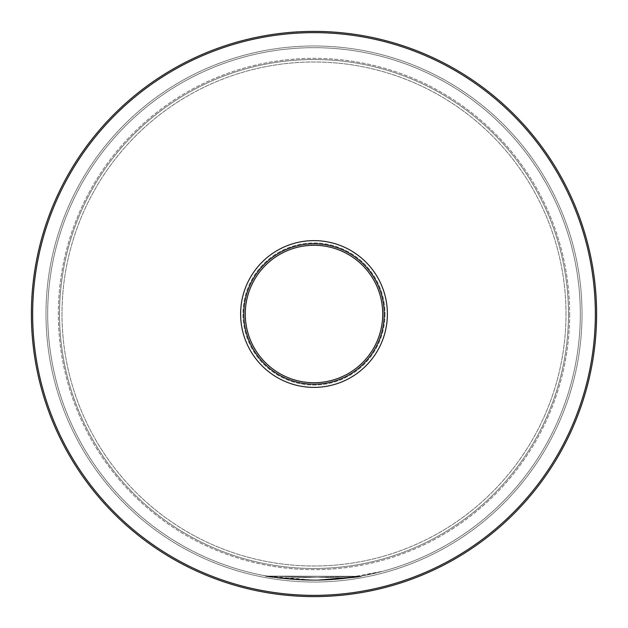 <?xml version="1.0" encoding="UTF-8"?>
<svg xmlns="http://www.w3.org/2000/svg" width="628" height="628" viewBox="0 0 628 628"><rect width="100%" height="100%" fill="white"/><g stroke="black" fill="none" stroke-linecap="round" stroke-linejoin="round"><path stroke-width="0.47" stroke-dasharray="3.14 2.35" d="M569.659 314A255.659 255.659 0 0 1 186.171 535.401A255.659 255.659 0 0 1 186.171 92.599A255.659 255.659 0 0 1 569.659 314A255.659 255.659 0 0 0 186.171 92.599A255.659 255.659 0 0 0 186.171 535.401A255.659 255.659 0 0 0 569.659 314M568.489 314A254.489 254.489 0 0 1 186.759 534.389A254.489 254.489 0 0 1 186.759 93.611A254.489 254.489 0 0 1 568.489 314A254.489 254.489 0 0 1 186.759 534.389A254.489 254.489 0 0 1 186.759 93.611A254.489 254.489 0 0 1 568.489 314A254.489 254.489 0 0 0 186.759 93.611A254.489 254.489 0 0 0 186.759 534.389A254.489 254.489 0 0 0 568.489 314A254.489 254.489 0 0 0 186.759 93.611A254.489 254.489 0 0 0 186.759 534.389A254.489 254.489 0 0 0 568.489 314M582.023 314A268.023 268.023 0 0 1 179.993 546.109A268.023 268.023 0 0 1 179.993 81.891A268.023 268.023 0 0 1 582.023 314A268.023 268.023 0 0 0 179.993 81.891A268.023 268.023 0 0 0 179.993 546.109A268.023 268.023 0 0 0 582.023 314A268.023 268.023 0 0 1 179.993 546.109A268.023 268.023 0 0 1 179.993 81.891A268.023 268.023 0 0 1 582.023 314A268.023 268.023 0 0 0 179.993 81.891A268.023 268.023 0 0 0 179.993 546.109A268.023 268.023 0 0 0 582.023 314M580.311 314A266.311 266.311 0 0 1 180.848 544.633A266.311 266.311 0 0 1 180.848 83.367A266.311 266.311 0 0 1 580.311 314A266.311 266.311 0 0 1 180.848 544.633A266.311 266.311 0 0 1 180.848 83.367A266.311 266.311 0 0 1 580.311 314M596.6 314A282.6 282.6 0 0 1 172.7 558.739A282.6 282.6 0 0 1 172.7 69.261A282.6 282.6 0 0 1 596.6 314A282.6 282.6 0 0 1 172.7 558.739A282.6 282.6 0 0 1 172.7 69.261A282.6 282.6 0 0 1 596.6 314A282.6 282.6 0 0 0 172.7 69.261A282.6 282.6 0 0 0 172.7 558.739A282.6 282.6 0 0 0 596.6 314M595.36 314A281.36 281.36 0 0 0 173.32 70.336A281.36 281.36 0 0 0 173.32 557.664A281.36 281.36 0 0 0 595.36 314A281.36 281.36 0 0 0 173.32 70.336A281.36 281.36 0 0 0 173.32 557.664A281.36 281.36 0 0 0 595.36 314A281.36 281.36 0 0 1 173.32 557.664A281.36 281.36 0 0 1 173.32 70.336A281.36 281.36 0 0 1 595.36 314M385.035 314A71.035 71.035 0 0 1 278.479 375.52A71.035 71.035 0 0 1 278.479 252.48A71.035 71.035 0 0 1 385.035 314A71.035 71.035 0 0 0 278.479 252.48A71.035 71.035 0 0 0 278.479 375.52A71.035 71.035 0 0 0 385.035 314M566.009 314A252.009 252.009 0 0 0 188 95.754A252.009 252.009 0 0 0 188 532.246A252.009 252.009 0 0 0 566.009 314A252.009 252.009 0 0 1 188 532.246A252.009 252.009 0 0 1 188 95.754A252.009 252.009 0 0 1 566.009 314M267.151 576.096L348.885 577.956L359.569 576.316L267.151 576.096L303.348 580.037L267.143 576.159A266.311 266.311 180 0 0 359.585 576.378A266.311 266.311 0 0 1 267.143 576.159A266.311 266.311 0 0 0 303.34 580.099A266.311 266.311 0 0 1 267.143 576.159A266.311 266.311 0 0 0 302.586 580.068L330.281 579.809L361.508 576.041C361.822 577.156 345.793 578.584 313.427 580.311L341.389 578.898L351.327 577.682L341.608 578.875L313.348 580.311L285.026 578.726L275.464 577.509L285.175 578.749L313.427 580.311C280.598 578.388 264.553 576.889 265.291 575.821C265.126 576.951 281.148 578.451 313.348 580.311C346.091 578.553 362.144 577.124 361.508 576.041C361.822 577.156 345.793 578.584 313.427 580.311L341.389 578.898L351.327 577.682L341.608 578.875L313.348 580.311L285.026 578.726L275.464 577.509L285.175 578.749L313.427 580.311C280.598 578.388 264.553 576.889 265.291 575.821C265.126 576.951 281.148 578.451 313.348 580.311C346.091 578.553 362.144 577.124 361.508 576.041C361.822 577.156 345.793 578.584 313.427 580.311L341.389 578.898L351.327 577.682L341.608 578.875L313.348 580.311L285.026 578.726L275.464 577.509L285.175 578.749L313.427 580.311C280.598 578.388 264.553 576.889 265.291 575.821C265.126 576.951 281.148 578.451 313.348 580.311C346.091 578.553 362.144 577.124 361.508 576.041L356.312 576.928A266.311 266.311 0 0 1 343.257 578.694L350.879 577.744L330.21 579.817L314.785 580.311A266.311 266.311 0 0 1 267.143 576.159A266.311 266.311 180 0 0 359.585 576.378A266.311 266.311 180 0 1 314.33 580.311A266.311 266.311 -0 0 0 359.585 576.378A266.311 266.311 0 0 1 267.143 576.159L292.884 579.471L318.624 580.272L292.546 579.448L267.143 576.159A266.311 266.311 180 0 0 359.585 576.378A266.311 266.311 0 0 1 279.868 578.113A266.311 266.311 0 0 0 359.585 576.378A266.311 266.311 0 0 1 267.143 576.159L294.925 579.628L325.171 580.076A266.311 266.311 0 0 0 359.585 576.378A266.311 266.311 0 0 1 267.143 576.159L277.937 577.791L307.861 580.178L330.281 579.746L361.5 575.978C361.806 577.101 345.785 578.521 313.427 580.248L341.381 578.835L351.319 577.619L341.608 578.812L313.348 580.248L285.034 578.671L275.464 577.509L285.175 578.749L313.427 580.311L341.389 578.898L351.327 577.682L341.608 578.875L313.348 580.311L285.026 578.726L275.464 577.509L285.175 578.749L313.427 580.311C280.598 578.388 264.553 576.889 265.291 575.821C265.126 576.951 281.148 578.451 313.348 580.311C346.091 578.553 362.144 577.124 361.508 576.041C361.822 577.156 345.793 578.584 313.427 580.311L341.389 578.898L351.327 577.682L341.608 578.875L313.348 580.311L285.026 578.726L275.464 577.509L285.175 578.749L313.427 580.311C280.598 578.388 264.553 576.889 265.291 575.821C265.126 576.951 281.148 578.451 313.348 580.311C346.091 578.553 362.144 577.124 361.508 576.041C361.822 577.156 345.793 578.584 313.427 580.311L341.389 578.898L351.327 577.682L341.608 578.875L313.348 580.311L333.209 579.613L352.52 577.509L335.093 579.471L313.348 580.311L285.026 578.726L275.472 577.446L285.183 578.686L313.427 580.248C280.606 578.325 264.561 576.826 265.299 575.758C265.134 576.897 281.156 578.388 313.348 580.248C346.083 578.49 362.128 577.061 361.5 575.978L361.508 576.041C361.822 577.156 345.793 578.584 313.427 580.311C280.598 578.388 264.553 576.889 265.291 575.821C265.126 576.951 281.148 578.451 313.348 580.311C346.091 578.553 362.144 577.124 361.508 576.041L361.5 575.978C361.806 577.101 345.785 578.521 313.427 580.248L341.381 578.835L351.319 577.619L341.608 578.812L313.348 580.248L285.034 578.671L275.472 577.446L285.183 578.686L313.427 580.248C280.606 578.325 264.561 576.826 265.299 575.758L265.299 575.758C265.134 576.897 281.156 578.388 313.348 580.248C346.083 578.49 362.128 577.061 361.5 575.978C361.806 577.101 345.785 578.521 313.427 580.248L341.381 578.835L351.319 577.619L341.608 578.812L313.348 580.248L285.034 578.671L275.464 577.509L285.183 578.686L313.427 580.248C280.606 578.325 264.561 576.826 265.299 575.758C265.134 576.897 281.156 578.388 313.348 580.248C346.083 578.49 362.128 577.061 361.5 575.978L343.249 578.639L350.871 577.682L330.202 579.754L314.785 580.248L267.151 576.096L359.569 576.316L314.33 580.248L359.569 576.316L267.151 576.096L289.932 579.157L315.107 580.248L290.324 579.197L267.151 576.096L348.705 577.98L359.569 576.316L279.876 578.05L359.569 576.316L267.151 576.096L294.925 579.566L315.539 580.241L325.171 580.013L359.569 576.316L267.151 576.096M319.15 580.201L285.034 578.671L275.472 577.446L285.183 578.686L313.427 580.248L341.381 578.835L351.319 577.619L341.608 578.812L313.348 580.248L285.034 578.671L275.472 577.446L285.183 578.686L313.427 580.248L341.381 578.835L351.319 577.619L341.608 578.812L313.348 580.248C346.083 578.49 362.128 577.061 361.5 575.978C361.806 577.101 345.785 578.521 313.427 580.248C280.606 578.325 264.561 576.826 265.299 575.758L265.299 575.758C265.134 576.897 281.156 578.388 313.348 580.248L285.034 578.671L275.472 577.446L285.183 578.686L313.427 580.248L341.381 578.835L351.327 577.682L341.608 578.812L313.348 580.248C346.083 578.49 362.128 577.061 361.5 575.978L361.5 575.978C361.806 577.101 345.785 578.521 313.427 580.248C280.606 578.325 264.561 576.826 265.299 575.758C265.134 576.897 281.156 578.388 313.348 580.248L333.209 579.558L352.512 577.446L335.085 579.409L319.15 580.256M382.138 571.378L362.23 575.845L341.977 578.773L363.416 575.625L382.138 571.378L341.985 578.835L382.138 571.378M265.299 575.758L265.299 575.758C265.134 576.897 281.156 578.388 313.348 580.248C346.083 578.49 362.128 577.061 361.5 575.978C361.806 577.101 345.785 578.521 313.427 580.248C280.606 578.325 264.561 576.826 265.299 575.758M334.182 579.479L308.183 580.186L279.876 578.05L307.249 580.162L334.182 579.479L308.183 580.248L279.868 578.113L307.249 580.225L334.182 579.479M379.296 572.116C340.8 581.748 302.06 582.815 263.085 575.334C302.06 582.815 340.8 581.748 379.296 572.116L379.312 572.179C340.8 581.811 302.052 582.878 263.069 575.397C302.052 582.878 340.8 581.811 379.312 572.179L379.296 572.116M274.138 577.25L287.875 578.961L307.178 580.162L288.629 579.04L274.138 577.25L287.867 579.024L307.178 580.225L288.621 579.095L274.122 577.305M333.884 579.503C351.052 577.713 360.307 576.528 361.649 575.947L334.112 579.487L309.816 580.217L289.304 579.102L265.079 575.719L288.48 579.024L310.342 580.225L333.892 579.566C351.06 577.768 360.315 576.59 361.657 576.009L334.112 579.55L310.193 580.28A266.311 266.311 0 0 1 309.816 580.28L289.296 579.165L265.071 575.774L288.472 579.087L310.342 580.288A266.311 266.311 180 0 0 310.719 580.288L333.892 579.566M358.682 576.473L349.38 577.886L313.278 580.248L278.086 577.815L265.526 575.798L288.174 578.992L276.069 577.532C277.144 578.302 289.422 579.204 312.901 580.248L341.004 578.875L350.793 577.689L323.891 580.068L313.05 580.248L353.478 577.305L361.359 576.064L349.388 577.948L313.278 580.311L278.078 577.878L265.511 575.86L273.384 577.195A266.311 266.311 0 0 0 288.174 579.055L276.061 577.595C277.136 578.364 289.414 579.267 312.901 580.311L347.818 578.153A266.311 266.311 0 0 1 323.891 580.123A266.311 266.311 180 0 1 313.05 580.311A266.311 266.311 0 0 0 353.486 577.368L358.69 576.535M309.062 580.201L295.301 579.589L277.702 577.823A266.311 266.311 180 0 0 314.636 580.311L295.301 579.652L277.709 577.76A266.248 266.248 180 0 0 314.636 580.248L309.062 580.264M387.39 314A73.39 73.39 0 0 1 277.309 377.554A73.39 73.39 0 0 1 277.309 250.446A73.39 73.39 0 0 1 387.39 314M384.195 314A70.195 70.195 0 0 0 278.903 253.21A70.195 70.195 0 0 0 278.903 374.79A70.195 70.195 0 0 0 384.195 314"/><path stroke-width="0.94" d="M596.6 314A282.6 282.6 0 0 0 172.7 69.261A282.6 282.6 0 0 0 172.7 558.739A282.6 282.6 0 0 0 596.6 314M595.36 314A281.36 281.36 0 0 1 173.32 557.664A281.36 281.36 0 0 1 173.32 70.336A281.36 281.36 0 0 1 595.36 314M387.39 314A73.39 73.39 0 0 0 277.309 250.446A73.39 73.39 0 0 0 277.309 377.554A73.39 73.39 0 0 0 387.39 314M382.727 314A68.727 68.727 0 0 0 279.633 254.481A68.727 68.727 0 0 0 279.633 373.519A68.727 68.727 0 0 0 382.727 314A68.727 68.727 0 0 1 279.633 373.519A68.727 68.727 0 0 1 279.633 254.481A68.727 68.727 0 0 1 382.727 314M384.195 314A70.195 70.195 0 0 1 278.903 374.79A70.195 70.195 0 0 1 278.903 253.21A70.195 70.195 0 0 1 384.195 314"/></g></svg>
